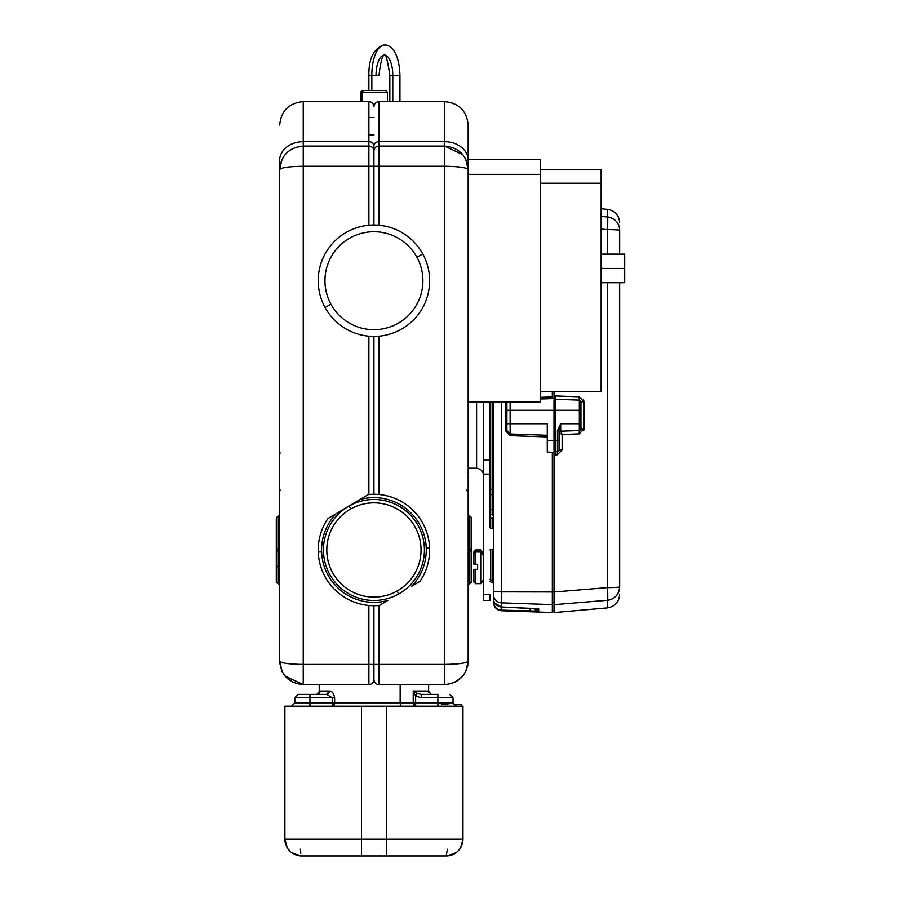 <?xml version="1.0" encoding="UTF-8"?>
<svg xmlns="http://www.w3.org/2000/svg" width="901" height="901" viewBox="0 0 901 901"><rect width="100%" height="100%" fill="white"/><g stroke="black" fill="none" stroke-linecap="round" stroke-linejoin="round"><path stroke-width="1.35" d="M465.817 671.335L468.171 661.064L468.171 160.153L468.171 169.636L465.727 159.173M279.682 160.153L279.682 661.064L279.682 160.153A23.561 18.459 0 0 1 303.243 141.694A23.561 18.459 180 0 0 279.682 160.153M462.832 154.69L444.61 146.075L444.61 141.694A23.561 18.459 0 0 1 468.171 160.153A23.561 18.459 180 0 0 444.61 141.694L444.61 101.61L444.61 146.075L378.972 146.075L378.972 141.694L444.61 141.694L378.972 141.694L378.972 101.61L378.972 146.075A5.046 5.046 0 0 0 373.926 151.12L373.926 145.647A5.046 3.953 0 0 1 378.972 141.694A5.046 3.953 180 0 0 373.926 145.647A5.046 3.953 180 0 0 368.881 141.694L303.243 141.694L303.243 146.075L303.243 101.61L303.243 141.694L368.881 141.694L368.881 146.075L303.243 146.075L303.243 664.431C288.872 664.217 281.022 663.102 279.682 661.064L282.126 671.515M279.682 125.171C281.078 110.857 288.928 103.007 303.243 101.61L368.881 101.61L368.881 141.694L368.881 101.61C371.944 101.903 373.622 103.592 373.926 106.656C374.219 103.592 375.908 101.903 378.972 101.61L444.61 101.61C458.924 103.007 466.774 110.857 468.171 125.171L468.171 160.153M468.171 169.557L468.171 169.636C466.831 167.597 458.969 166.471 444.61 166.268L444.61 146.075C458.969 147.516 466.831 155.377 468.171 169.636L468.171 661.064C466.831 663.102 458.969 664.217 444.61 664.431L444.61 166.268C458.969 166.471 466.831 167.597 468.171 169.636L468.171 159.533L540.544 159.533L540.544 174.366L468.171 174.366L540.544 174.366L540.544 401.88L468.171 401.88M469.849 516.814A1.678 1.194 0 0 1 468.171 515.631A1.678 1.194 180 0 0 469.849 516.814L469.849 548.799A1.678 1.194 0 0 1 468.171 547.605A1.678 1.194 180 0 0 469.849 548.799L469.849 551.175A1.678 1.194 0 0 0 468.171 552.369A1.678 1.194 180 0 1 469.849 551.175L469.849 583.15A1.678 1.194 0 0 0 468.171 584.344A1.678 1.194 180 0 1 469.849 583.15L469.849 516.814A1.678 1.194 0 0 1 471.538 518.007A1.678 1.194 180 0 0 469.849 516.814M282.036 159.353L279.682 169.636C281.022 167.597 288.872 166.471 303.243 166.268C288.872 166.471 281.022 167.597 279.682 169.636C281.022 155.377 288.872 147.516 303.243 146.075L368.881 146.075L368.881 141.694A5.046 3.953 0 0 1 373.926 145.647L373.926 151.12A5.046 5.046 0 0 0 368.881 146.075L368.881 225.227L370.953 225.081L368.892 225.227L368.881 166.268L303.243 166.268L444.61 166.268L444.61 664.431C458.969 664.217 466.831 663.102 468.171 661.064C466.831 675.322 458.969 683.172 444.61 684.625L444.655 684.625M285.02 675.998L303.243 684.625C288.872 683.172 281.022 675.322 279.682 661.064C281.022 663.102 288.872 664.217 303.243 664.431L303.243 684.625L368.881 684.625L303.243 684.625L303.243 146.075M276.314 561.616L276.337 565.13A1.678 1.678 180 0 0 277.992 566.819A1.678 1.678 0 0 1 279.682 568.497L279.659 568.497M277.992 583.15A1.678 1.194 180 0 1 279.682 584.344A1.678 1.194 0 0 0 277.992 583.15L277.992 551.175A1.678 1.194 180 0 1 279.682 552.369A1.678 1.194 0 0 0 277.992 551.175L277.992 548.799A1.678 1.194 180 0 0 279.682 547.605A1.678 1.194 0 0 1 277.992 548.799L277.992 516.814A1.678 1.194 180 0 0 279.682 515.631A1.678 1.194 0 0 1 277.992 516.814L277.992 583.15A1.678 1.194 180 0 1 276.314 581.956A1.678 1.194 0 0 0 277.992 583.15M455.298 682.057L462.427 676.482M444.61 684.625L444.61 664.431L378.972 664.431L378.972 605.461L378.972 664.431L444.61 664.431L444.61 684.625L378.972 684.625L444.61 684.625M378.972 494.503L378.972 336.186L378.972 494.503M378.972 225.227L378.972 146.075L444.61 146.075L444.61 166.268L378.972 166.268L378.972 225.227L376.911 225.081L378.961 225.227M540.544 169.636L601.125 169.636L601.125 391.789L540.544 391.789L540.544 174.366M471.538 518.007L471.538 549.982A1.678 1.194 180 0 0 469.849 548.799A1.678 1.194 0 0 1 471.538 549.982A1.678 1.194 180 0 1 469.849 551.175A1.678 1.194 0 0 0 471.538 549.982L471.538 581.956A1.678 1.194 180 0 1 469.849 583.15A1.678 1.194 0 0 0 471.538 581.956L471.538 518.007L468.171 514.64M468.171 585.323L471.538 581.956L471.516 565.13M368.881 664.431L303.243 664.431L368.881 664.431L368.881 684.625A5.046 5.046 0 0 0 373.926 679.579A5.046 5.046 0 0 0 378.972 684.625L378.972 664.431L373.926 664.431L373.926 605.686L373.926 664.431L368.881 664.431L368.881 605.461L368.881 664.431L378.972 664.431L378.972 684.625A5.046 5.046 0 0 1 373.926 679.579L373.926 664.431L373.926 679.579A5.046 5.046 0 0 1 368.881 684.625L368.881 664.431M368.881 336.186L368.881 494.503L368.881 336.186L370.93 336.332L368.892 336.186M279.794 663.35L282.204 671.673M285.426 676.482L292.938 682.248M293.14 682.35L293.737 682.62M279.682 585.323L276.314 581.956L276.314 549.982A1.678 1.194 0 0 0 277.992 551.175A1.678 1.194 180 0 1 276.314 549.982A1.678 1.194 0 0 1 277.992 548.799A1.678 1.194 180 0 0 276.314 549.982L276.314 518.007A1.678 1.194 0 0 1 277.992 516.814A1.678 1.194 180 0 0 276.314 518.007L276.314 549.982M373.926 494.277L373.926 336.411L373.926 494.277M375.278 225.013L374.253 225.002L375.278 225.013M373.926 225.002L373.926 166.268L373.926 225.002M372.575 225.013L373.588 225.002L372.575 225.013M422.817 254.003A55.704 55.704 0 0 0 347.223 231.816A55.704 55.704 0 0 0 325.036 307.41A55.704 55.704 0 0 0 400.63 329.597A55.704 55.704 0 0 0 422.817 254.003L416.904 257.224A48.969 48.969 0 0 0 350.444 237.729A48.969 48.969 0 0 0 330.949 304.189L325.036 307.41A55.704 55.704 0 0 1 347.223 231.816A55.704 55.704 0 0 1 422.817 254.003A55.704 55.704 0 0 1 400.63 329.597A55.704 55.704 0 0 1 325.036 307.41L330.949 304.189A48.969 48.969 0 0 0 397.409 323.684A48.969 48.969 0 0 0 416.904 257.224L422.817 254.003M601.125 183.23L540.544 183.23L601.125 183.23C601.125 165.232 601.125 165.232 601.125 183.23L601.125 378.183M373.926 166.268L373.926 151.12A5.046 5.046 0 0 1 378.972 146.075L378.972 166.268L368.881 166.268L368.881 146.075A5.046 5.046 0 0 1 373.926 151.12L373.926 166.268M373.926 675.142L373.926 679.579L373.926 675.142M330.949 304.189A48.969 48.969 0 0 1 350.444 237.729A48.969 48.969 0 0 1 416.904 257.224A48.969 48.969 0 0 1 397.409 323.684A48.969 48.969 0 0 1 330.949 304.189M601.125 254.116L624.686 254.116L624.686 268.419L601.125 268.419L624.686 268.419L624.686 282.723L601.125 282.723M624.686 268.419C624.686 250.05 624.686 250.05 624.686 268.419C624.686 286.8 624.686 286.8 624.686 268.419M413.221 702.803L400.145 702.803L400.145 684.625L400.145 702.803L334.631 702.803L334.631 697.746C333.787 693.263 332.03 691.022 329.361 691.022L320.058 691.022L319.483 692.734L320.058 691.022L329.361 691.022C332.03 691.022 333.787 693.263 334.631 697.746L334.631 702.803L332.21 702.803L332.21 697.746L334.631 697.746L332.21 697.746L326.613 694.389L329.361 691.022A3.367 2.748 -90 0 1 326.613 694.389L332.21 697.746L332.21 702.803L413.221 702.803A3.367 2.421 -90 0 0 415.631 706.17L413.221 702.803L413.221 691.022L413.221 702.803L415.631 702.803L413.221 702.803M428.527 691.653L428.527 691.022L413.221 691.022L428.527 691.022L428.527 691.653M401.756 706.17A3.367 1.611 90 0 1 400.145 702.803A3.367 1.611 -90 0 0 401.756 706.17M428.527 691.439L431.106 694.389L428.527 691.022L428.538 692.092M415.203 692.34L413.221 691.022L415.631 696.056L415.631 706.17L415.631 696.056L417.377 693.533L421.24 694.389L417.377 693.533L415.631 696.056L413.221 691.022L417.377 693.533M316.747 694.389A3.367 3.311 90 0 0 320.058 691.022L316.747 694.389L319.506 692.88M332.21 706.17A3.367 2.421 90 0 0 334.631 702.803L332.21 706.17L332.21 702.803L309.967 702.803L309.967 697.746L332.21 697.746L309.967 697.746L309.967 694.389L326.613 694.389L309.967 694.389L309.967 702.803L332.21 702.803L332.21 706.17M476.584 468.227C481.168 469.128 483.409 471.369 483.319 474.962C483.409 471.369 481.168 469.128 476.584 468.227L468.171 468.227L476.584 468.227L476.584 401.88L476.584 468.227L468.171 468.227M287.171 847.571L284.896 839.124L462.956 839.124L462.956 706.17L462.956 839.124L386.383 839.124L386.383 706.17L386.383 839.124L361.47 839.124L361.47 706.17L462.956 706.17L284.896 706.17L284.896 839.124L284.896 706.17L361.47 706.17L361.47 839.124L284.896 839.124L286.619 846.535M447.977 704.481L441.918 704.481L447.977 704.481M461.436 704.481L453.473 704.481L461.436 704.481L461.436 706.17L461.436 704.481M437.875 694.389L421.24 694.389L421.24 697.746L415.631 696.056L421.24 697.746L437.875 697.746L437.875 702.803L415.631 702.803L453.023 702.803L437.875 702.803L437.875 706.17L437.875 697.746L453.023 697.746L421.24 697.746L421.24 694.389L437.875 694.389L437.875 697.746L437.875 694.389C453.012 694.389 453.012 694.389 437.875 694.389M359.983 499.537L327.896 518.604L359.983 499.537A52.337 52.337 0 0 1 411.577 586.337L419.956 581.359A55.704 55.704 0 0 0 368.363 494.559L359.983 499.537L368.363 494.559A55.704 55.704 0 0 1 429.597 547.966L426.229 548.09A52.337 52.337 0 0 0 359.983 499.537M379.49 605.416L387.858 600.438A52.337 52.337 0 0 1 336.264 513.638A52.337 52.337 0 0 0 321.623 551.885L318.256 552.009A55.704 55.704 0 0 1 327.896 518.604A55.704 55.704 0 0 0 379.49 605.416A55.704 55.704 0 0 1 318.256 552.009L321.623 551.885A52.337 52.337 0 0 0 387.858 600.438L379.49 605.416M309.967 706.17L309.967 702.803L309.967 706.17M309.967 694.389L298.186 694.389L294.83 697.746L309.967 697.746L294.83 697.746L294.83 702.803L309.967 702.803L294.83 702.803L291.462 706.17M419.956 581.359L411.577 586.337A52.337 52.337 0 0 0 426.229 548.09L429.597 547.966A55.704 55.704 0 0 1 419.956 581.359A55.704 55.704 0 0 0 429.597 547.966A55.704 55.704 0 0 1 419.956 581.359M483.319 594.559L483.319 600.471L490.054 600.471L483.319 600.471L483.319 594.559L490.054 594.559L490.054 600.471L490.054 594.559L483.319 594.559L483.319 474.14L483.319 594.559M483.319 459.859L483.319 474.14L490.054 474.14L490.054 518.627L490.054 474.14L483.319 474.14L483.319 459.859L490.054 459.859L490.054 474.14L490.054 459.859L483.319 459.859L483.319 401.88L483.319 459.859M432.829 855.95L386.383 855.95L386.383 839.124L386.383 855.95L361.47 855.95L361.47 839.124L361.47 855.95L301.722 855.95A16.826 16.826 0 0 1 284.896 839.124A16.826 16.826 0 0 0 301.722 855.95L315.023 855.95L301.722 855.95L292.724 853.337M300.371 849.125L300.821 853.348M291.552 852.526L299.909 855.849M462.956 839.124A16.826 16.826 90 0 1 446.119 855.95A16.826 16.826 0 0 0 462.956 839.124L460.681 847.571M455.129 853.337L446.119 855.95L447.482 849.125M447.943 855.849L456.289 852.526M398.692 593.984A50.49 50.49 0 0 0 417.918 525.215A50.49 50.49 0 0 0 349.16 505.99A50.49 50.49 0 0 0 329.924 574.748A50.49 50.49 0 0 0 398.692 593.984L397.037 591.045A47.122 47.122 0 0 0 414.989 526.871A47.122 47.122 0 0 0 350.804 508.919L349.16 505.99A50.49 50.49 0 0 1 417.918 525.215A50.49 50.49 0 0 1 398.692 593.984A50.49 50.49 0 0 1 329.924 574.748A50.49 50.49 0 0 1 349.16 505.99L350.804 508.919A47.122 47.122 0 0 0 332.863 573.104A47.122 47.122 0 0 0 397.037 591.045L398.692 593.984M490.054 518.627L490.054 527.49A0.676 0.676 0 0 0 490.662 528.155A0.676 0.676 180 0 1 490.054 527.49L490.054 518.627A0.676 0.676 180 0 1 490.662 517.951A0.676 0.676 0 0 0 490.054 518.627M490.054 401.88L490.054 514.02L490.054 509.594L490.662 509.594L490.662 514.696L490.662 509.594L490.054 509.594L490.054 401.88L490.054 489.401C490.054 495.088 490.054 495.088 490.054 489.401L490.662 489.401L490.662 401.88L490.662 489.401L492.802 489.401L492.802 401.88L492.802 489.401L493.421 489.401L490.054 489.401L490.054 401.88M483.319 555.455L481.078 552.043L481.078 549.982L481.078 552.043L483.319 555.455M483.319 579.76L481.078 583.645L481.078 552.043L475.582 552.043L475.582 549.982L475.582 552.043L481.078 552.043L481.078 583.645L475.582 583.645L475.582 569.342L477.631 569.342L477.631 564.285L475.582 564.285L475.582 552.043L473.892 553.518L473.892 551.671L475.582 549.982L481.078 549.982L483.319 553.867M301.722 855.95L446.119 855.95M361.47 855.95L318.391 855.95L361.47 855.95M492.746 549.216L493.421 548.551L493.421 580.728L493.421 548.551L492.746 549.216L492.746 580.064L492.746 549.216L490.718 549.216L490.718 580.064A0.676 0.664 180 0 1 490.054 579.399A0.676 0.664 -0 0 0 490.718 580.064L490.718 549.216L490.054 549.892M350.804 508.919A47.122 47.122 0 0 1 414.989 526.871A47.122 47.122 0 0 1 397.037 591.045A47.122 47.122 0 0 1 332.863 573.104A47.122 47.122 0 0 1 350.804 508.919M368.881 135.037L373.926 135.037L368.881 135.037M490.662 517.951L490.662 528.155L492.802 528.346L490.662 528.155L490.662 517.951L492.802 517.771L490.662 517.951M493.421 495.359L492.802 489.401L492.802 509.594L492.802 494.683L490.662 494.503L490.662 509.594L492.802 509.594L492.802 514.888L492.802 509.594L490.662 509.594L490.662 489.401L490.662 494.503L490.054 489.401M473.892 553.518L473.892 564.285L473.892 553.518L475.582 552.043L475.582 564.285L473.892 564.285L477.631 564.285L477.631 569.342L473.892 569.342L475.582 569.342L475.582 583.645L473.892 581.956L473.892 569.342L473.892 580.109M493.421 580.728A0.676 0.664 -0 0 0 492.746 580.064L490.718 580.064L492.746 580.064L492.746 582.294L492.746 580.064A0.676 0.664 180 0 1 493.421 580.728L493.421 548.675M368.881 134.587L373.926 134.587L368.881 134.587M493.421 529.022A0.676 0.676 0 0 0 492.802 528.346L492.802 517.771L492.802 528.346A0.676 0.676 0 0 1 493.421 529.022L493.421 517.095A0.676 0.676 0 0 1 492.802 517.771A0.676 0.676 0 0 0 493.421 517.095L493.421 528.729M537.311 608.682L501.497 606.981L538.685 608.952L538.685 611.126L501.542 610.146L500.843 606.925L501.542 610.146C496.586 609.527 493.883 606.733 493.421 601.744L494.052 601.744L493.421 601.767L493.421 557.46L493.421 601.744C493.883 606.733 496.586 609.527 501.542 610.146L501.542 610.743L501.542 610.146L538.685 611.126L538.685 608.952L501.542 606.981C496.586 606.339 493.883 603.524 493.421 598.546L493.421 567.405L493.421 598.546C493.883 603.524 496.586 606.339 501.542 606.981L501.542 602.848A8.413 8.391 180 0 1 493.421 594.457L493.421 591.416L493.421 594.457A8.413 8.391 -0 0 0 501.542 602.848L501.452 606.97M493.421 401.88L493.421 591.416L493.421 401.88M492.802 509.594L493.421 509.594L492.802 509.594M554.002 610.653L552.324 610.653L552.324 452.279L552.324 604.616L552.324 591.968L552.324 604.616L501.542 602.848L501.542 591.878L552.324 591.968L552.324 452.279L547.267 452.099L552.324 452.279L552.324 591.968L501.542 591.878L501.542 401.88L501.542 591.878L493.421 591.416L501.542 591.878L501.542 602.848L552.324 604.616L552.324 612.522L501.542 610.743C496.586 610.112 493.872 607.308 493.421 602.33M493.421 601.744L493.421 567.405M493.421 489.401L493.421 509.594M505.27 430.599L506.88 430.61L505.258 430.599L505.506 401.88L505.258 430.599L510.124 435.645L547.267 436.94L510.124 435.645L510.124 433.978L510.124 435.645L505.258 430.599L506.452 430.599M552.324 396.936L540.544 397.352L552.324 396.936L552.324 391.789L552.324 396.936M537.278 608.704A5.046 5.046 -0 0 0 538.685 608.952L537.176 608.671M538.685 611.126A5.046 5.046 180 0 1 534.394 608.445L538.685 611.126M530.34 611.058L529.653 608.198L530.34 611.058M505.506 401.88L505.258 403.457L506.88 403.445L505.258 403.457L506.88 403.445L506.88 410.293L506.88 403.445A3.367 3.367 0 0 1 507.263 401.88A3.367 3.367 0 0 0 506.88 403.445L506.88 430.61L510.124 433.978L547.267 435.273L510.124 433.978L510.124 423.763L547.267 423.763L547.267 452.099L554.002 452.336L554.002 609.38M552.324 391.789L552.324 398.614L552.324 391.789M547.267 429.281L547.267 423.763L547.267 429.281M554.002 450.646L554.002 449.892L555.748 451.57L555.568 454.881L554.002 454.69L554.002 440.589L547.267 440.589L554.002 440.589L554.002 454.69L554.002 452.336L547.267 452.099L547.267 423.763L506.88 423.763L506.88 430.61A3.367 3.367 0 0 0 510.124 433.978A3.367 3.367 0 0 1 506.88 430.61L506.88 423.763L506.88 430.61L506.88 423.763L506.88 430.61L510.124 433.978L506.88 430.61L505.258 430.599M552.324 602.758L554.002 602.758L552.324 602.758M552.324 591.867L554.002 591.867L552.324 591.867M554.002 602.758L554.002 454.69L557.257 454.825L562.123 449.79L562.123 434.485L579.129 433.888L584.006 428.853L584.006 401.835L579.129 396.789L555.568 395.967L554.002 396.158L554.002 398.051L554.002 391.789L554.002 398.557L540.544 399.019L554.002 398.557L554.002 410.293L554.002 396.158L555.568 395.967L555.748 451.57A1.678 1.678 0 0 1 554.002 449.892A1.678 1.678 0 0 0 555.748 451.57L557.426 451.514L557.257 454.825L555.568 454.881L555.748 451.57L557.426 451.514L555.748 451.57L555.748 440.589L554.002 440.589L554.002 410.293L554.002 440.589L557.426 440.589L557.426 451.514L555.748 451.57M510.124 410.293L554.002 410.293L510.124 410.293L510.124 401.88L510.124 423.763L510.124 410.293L506.88 410.293L510.124 410.293M607.353 587.632L554.002 592.025L607.353 587.632L607.353 600.291L554.002 604.672L607.353 600.291L607.353 607.905L607.353 600.291A13.459 1.115 -94.7 0 0 607.353 587.632L607.353 282.723L607.353 587.632A13.459 0.721 0 0 0 619.64 586.911A13.459 0.721 180 0 1 607.353 587.632M607.353 229.597L607.353 254.116L607.353 229.597L601.125 229.091L607.353 229.597A13.459 0.721 0 0 1 619.64 230.318L619.64 254.116L619.64 230.318A13.459 0.721 180 0 0 607.353 229.597L607.353 216.927L607.353 229.597A13.459 1.115 -85.3 0 0 607.668 218.481M619.64 594.491C618.998 602.127 614.899 606.598 607.353 607.905L554.002 612.579L554.002 604.672M554.611 399.706L555.748 399.323A1.678 1.678 0 0 0 554.002 401.001A1.678 1.678 0 0 1 555.748 399.323L555.568 395.967L579.129 396.789L579.309 400.145L579.129 396.789L584.006 401.835L584.006 428.853L579.129 433.888L562.123 434.485L562.123 449.79L557.257 454.825L557.426 451.514A1.678 1.678 0 0 0 559.048 449.824L562.123 449.79L559.048 449.824L559.048 432.885L562.123 434.485L561.357 432.953M554.002 410.293L555.748 410.293L554.002 410.293M583.668 430.655L584.006 428.853L580.931 428.865L584.006 428.853L580.931 428.865L580.931 401.823L584.006 401.835L580.931 401.823A1.678 1.678 0 0 0 579.309 400.145L555.748 399.323L579.309 400.145L579.309 410.293L555.748 410.293L579.309 410.293L579.309 423.763L560.681 423.763L557.426 430.746L557.426 440.589L555.748 440.589L555.748 399.323L554.002 401.001M554.002 400.945L554.002 400.235M506.88 410.293L506.88 423.763L510.124 423.763L510.124 433.978M601.125 216.42L607.353 216.927L601.125 216.42M619.64 586.911L619.64 282.723L619.64 586.911C618.976 594.559 614.876 599.019 607.353 600.291A13.459 13.436 -0 0 0 619.64 586.911L619.64 576.91M560.85 431.838L560.681 431.196L579.309 430.554L579.129 433.888L579.309 430.554A1.678 1.678 0 0 0 580.931 428.865A1.678 1.678 0 0 1 579.309 430.554L560.681 431.196L562.123 434.485L559.048 432.885L559.048 440.589L559.048 430.746L557.426 430.746L560.681 423.763L579.309 423.763L579.309 410.293L580.931 410.293L580.931 423.763L579.309 423.763L579.309 430.554L579.309 423.763L580.931 423.763L580.931 428.865M579.129 396.789L584.006 401.835L583.668 400.021M619.64 243.687L619.64 230.318C619.64 220.249 619.64 220.249 619.64 230.318A13.459 13.436 180 0 0 607.353 216.927A13.459 13.436 -0 0 1 619.64 230.318M580.931 401.823L580.931 410.293L579.309 410.293L579.309 400.145A1.678 1.678 0 0 1 580.931 401.823L580.931 405.923L580.931 401.823L584.006 401.835M601.125 208.773L607.353 209.325L607.353 216.927L607.353 209.325C614.899 210.631 618.998 215.102 619.64 222.738M559.048 432.885A1.678 1.678 0 0 1 560.681 431.196L560.681 423.763L559.048 430.746L559.048 449.824A1.678 1.678 0 0 1 557.426 451.514L557.426 440.589L559.048 440.589L557.426 440.589L557.426 430.746L559.048 430.746L560.681 423.763L560.681 431.196A1.678 1.678 0 0 0 559.048 432.885L560.681 431.196L559.048 432.852M580.931 405.923L580.931 415.35M399.931 101.61L399.931 75.346L392.78 75.346A20.194 8.379 90 0 0 384.513 55.152A20.194 8.379 -90 0 1 392.78 75.346L399.931 75.346C399.233 52.528 390.843 44.386 384.4 45.05A30.296 12.569 90 0 0 371.831 75.346A30.296 12.569 -90 0 1 384.4 45.05C373.825 48.237 368.655 58.34 368.881 75.346L371.831 75.346L371.831 90.528L371.831 75.346L368.881 75.346L368.881 90.528M392.78 75.346L389.829 75.346L392.78 75.346L392.78 101.61L392.78 75.346M376.021 75.346A20.194 8.379 -90 0 1 384.4 55.152L384.558 55.13C382.576 54.488 380.706 61.223 378.972 75.346L371.831 75.346L378.972 75.346M362.112 101.61L362.112 92.217L387.385 92.217L362.112 92.217L362.112 101.61M360.456 101.61L360.456 92.217L362.146 90.528L363.587 90.528L362.112 92.217L360.456 92.217L362.112 92.217L363.587 90.528L385.707 90.528L387.385 92.217L387.385 101.61M384.265 90.528L363.587 90.528M373.926 117.457L368.881 117.457M468.171 584.344L468.171 552.369M466.493 490.11L468.171 491.8M280.346 453.09L279.682 452.415M280.346 490.11L279.682 490.786M276.314 518.007L279.682 514.64M466.177 670.547L466.876 668.779M467.585 666.301L467.844 664.983M283.545 673.993L284.063 674.759M468.171 471.775L467.495 472.451M428.617 684.625L428.617 692.317M319.224 693.162L319.224 684.625M431.106 694.389L428.527 691.427M449.655 694.389L453.023 697.746L453.023 702.803L456.39 706.17M493.421 582.97L490.054 581.629M493.421 515.552L490.054 514.02M501.497 606.981L494.84 603.231M389.829 101.61L389.829 75.346C387.486 59.646 385.617 52.911 384.243 55.13"/></g></svg>
